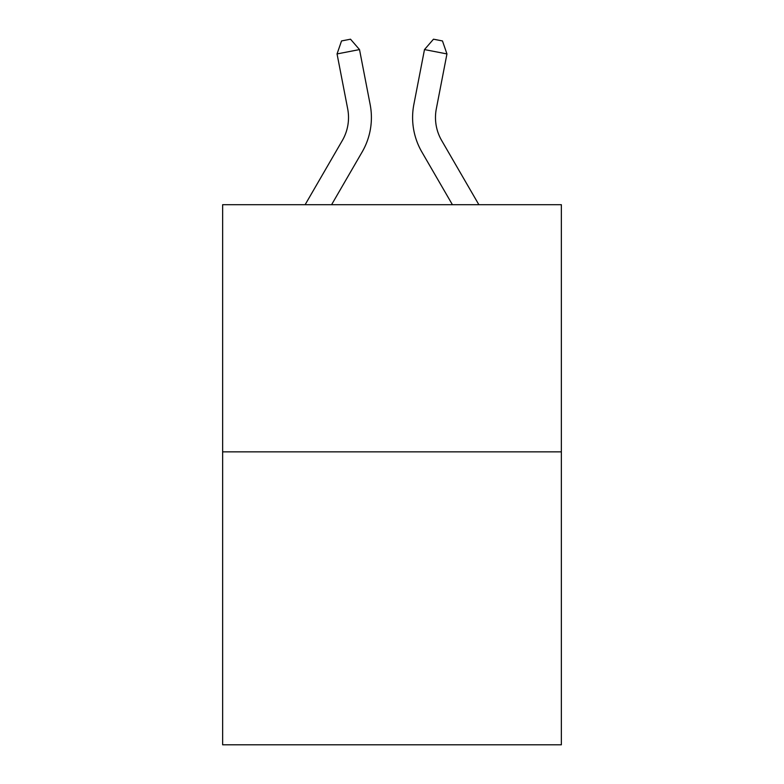 <?xml version="1.0" encoding="UTF-8"?>
<svg xmlns="http://www.w3.org/2000/svg" width="784" height="784" viewBox="0 0 784 784"><rect width="100%" height="100%" fill="white"/><g stroke="black" fill="none" stroke-linecap="round" stroke-linejoin="round"><path stroke-width="1.18" d="M561.354 451.858L561.354 204.693L222.646 204.693L222.646 744.8L561.354 744.8L561.354 451.858L222.646 451.858M370.146 104.488L359.513 49.578L370.146 104.488A68.659 68.659 0 0 1 362.149 151.969L331.593 204.693M478.867 204.693L441.657 140.493A45.776 45.776 0 0 1 436.316 108.839L446.949 53.929L424.487 49.578L413.854 104.488A68.659 68.659 0 0 0 421.851 151.969L452.407 204.693M446.949 53.929L442.47 40.944L433.483 39.2L424.487 49.578L413.854 104.488M441.657 140.493A45.776 45.776 0 0 1 436.316 108.839A45.776 45.776 0 0 0 441.657 140.493A45.776 45.776 0 0 1 436.316 108.839A45.776 45.776 0 0 0 441.657 140.493A45.776 45.776 0 0 1 436.316 108.839A45.776 45.776 0 0 0 441.657 140.493A45.776 45.776 0 0 1 436.316 108.839A45.776 45.776 0 0 0 441.657 140.493A45.776 45.776 0 0 1 436.316 108.839A45.776 45.776 0 0 0 441.657 140.493A45.776 45.776 0 0 1 436.316 108.839A45.776 45.776 0 0 0 441.657 140.493A45.776 45.776 0 0 1 436.316 108.839A45.776 45.776 0 0 0 441.657 140.493A45.776 45.776 0 0 1 436.316 108.839A45.776 45.776 0 0 0 441.657 140.493A45.776 45.776 0 0 1 436.316 108.839A45.776 45.776 0 0 0 441.657 140.493A45.776 45.776 0 0 1 436.316 108.839A45.776 45.776 0 0 0 441.657 140.493A45.776 45.776 0 0 1 436.316 108.839A45.776 45.776 0 0 0 441.657 140.493A45.776 45.776 0 0 1 436.316 108.839A45.776 45.776 0 0 0 441.657 140.493M305.133 204.693L342.343 140.493A45.776 45.776 0 0 0 347.684 108.839L337.051 53.929L341.53 40.944L350.517 39.2L359.513 49.578L337.051 53.929M342.343 140.493A45.776 45.776 0 0 0 347.684 108.839A45.776 45.776 0 0 1 342.343 140.493"/></g></svg>
